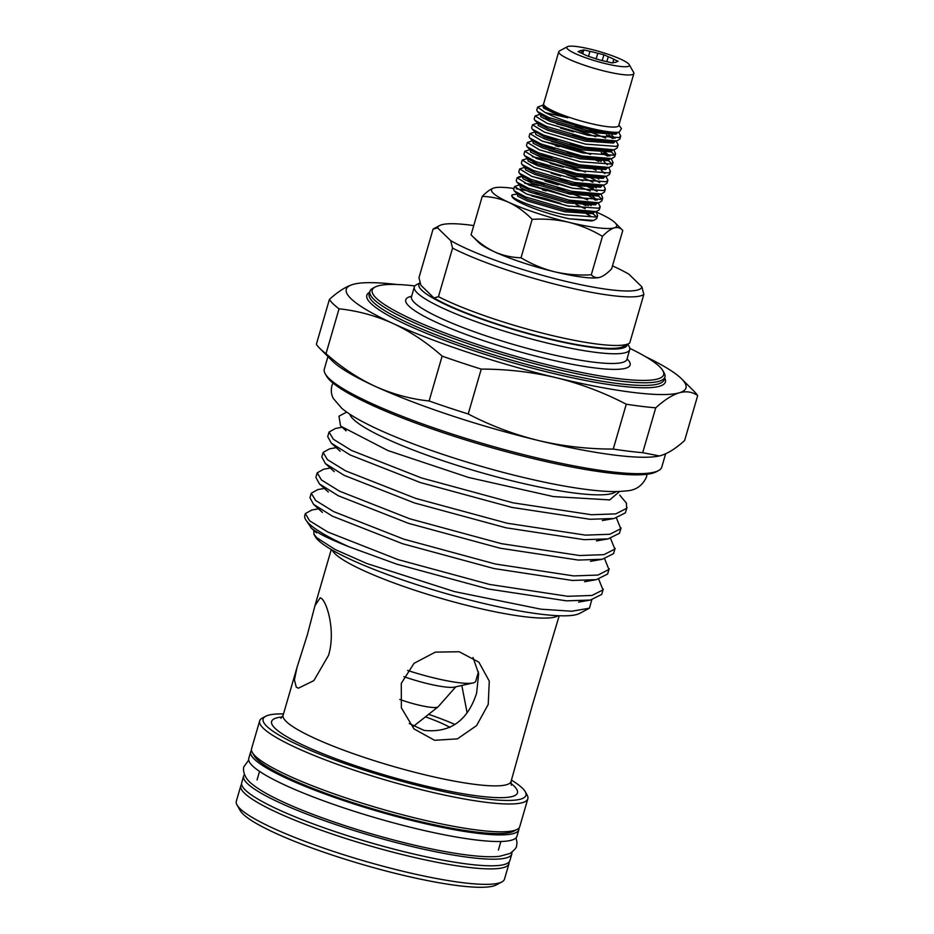 <?xml version="1.0" encoding="UTF-8"?>
<svg xmlns="http://www.w3.org/2000/svg" width="934" height="934" viewBox="0 0 934 934"><rect width="100%" height="100%" fill="white"/><g stroke="black" fill="none" stroke-linecap="round" stroke-linejoin="round"><path stroke-width="1.4" d="M244.486 774.59A139.633 21.68 16.2 0 0 243.634 776.061L241.708 782.692A139.633 21.68 16.2 0 0 407.551 852.544A139.633 21.68 16.2 0 0 509.882 860.599L511.809 853.98A139.633 21.68 16.2 0 0 511.879 852.275M243.634 776.061A139.633 21.68 16.2 0 0 409.477 845.924A139.633 21.68 16.2 0 0 511.809 853.98M251.515 750.341A139.633 21.68 16.2 0 0 250.686 751.777L248.771 758.396A139.633 21.68 16.2 0 0 414.603 828.26A139.633 21.68 16.2 0 0 516.934 836.315L518.86 829.696A139.633 21.68 16.2 0 0 518.942 828.038M250.686 751.777A139.633 21.68 16.2 0 0 416.529 821.64A139.633 21.68 16.2 0 0 518.86 829.696M602.208 60.605L603.913 54.756L608.268 56.752A19.089 2.965 -163.8 0 1 613.836 59.297L618.191 61.305L616.417 61.819A19.089 2.965 -163.8 0 1 614.152 62.473L612.377 62.987L606.259 61.504A19.089 2.965 -163.8 0 1 602.453 60.663A19.089 2.965 -163.8 0 1 598.425 59.613L587.953 56.133A19.089 2.965 -163.8 0 1 582.384 53.577L578.029 51.58L579.804 51.066L579.465 52.234M579.804 51.066A19.089 2.965 -163.8 0 1 582.069 50.401L581.287 53.075M603.913 54.756L597.783 53.273A19.089 2.965 -163.8 0 0 593.767 52.222A19.089 2.965 -163.8 0 0 589.961 51.37L588.502 56.39M567.428 46.7L559.501 50.938A39.1 6.071 16.2 0 0 558.765 51.709L543.635 103.814A39.1 6.071 16.2 0 0 590.066 123.37A39.1 6.071 16.2 0 0 618.717 125.635L633.859 73.529A39.1 6.071 16.2 0 0 633.661 72.478L629.224 64.656A32.585 5.055 16.2 0 0 590.697 49.233A32.585 5.055 16.2 0 0 567.428 46.7A32.585 5.055 16.2 0 0 605.524 63.652A32.585 5.055 16.2 0 0 629.224 64.656M558.765 51.709A39.1 6.071 16.2 0 0 605.209 71.276A39.1 6.071 16.2 0 0 633.859 73.529M590.09 128.156A43.933 6.818 16.2 0 0 619.149 132.184C613.159 133.177 603.341 132.278 589.704 129.487L548.737 117.497L537.412 111.485L536.758 110.13L537.634 107.106L545.269 112.594A43.933 6.818 16.2 0 0 590.09 128.156M618.892 125.063L621.437 128.612L619.149 132.184M576.044 204.523L585.186 208.737M591.129 212.076L596.452 216.793M597.643 215.52L596.768 218.533L593.732 220.436L569.016 218.766A43.933 6.818 16.2 0 1 564.089 217.634A43.933 6.818 16.2 0 1 511.914 195.65L512.871 194.704C505.376 196.455 535.812 208.959 564.93 214.773L595.892 217.038L597.643 215.52L596.055 212.181M585.84 205.597L581.894 203.705M557.294 187.886L587.755 199.899M600.212 206.683L599.336 209.706L596.301 211.609L566.611 208.959L525.655 196.969L514.319 190.968L513.665 189.602L514.541 186.578L526.531 193.957L567.487 205.947L598.461 208.212L600.212 206.683L598.204 202.923M558.17 184.862L545.129 181.103M559.863 179.059L590.323 191.073M598.39 195.895L601.578 199.129M602.78 197.856L601.905 200.868L598.869 202.783L569.18 200.133L528.212 188.143L516.887 182.13L516.233 180.776L517.109 177.752L529.099 185.119L570.055 197.109L601.029 199.386L602.78 197.856L601.181 194.517M597.141 191.4L582.396 183.986M560.739 176.036L551.352 173.257M562.431 170.222L576.605 175.172M583.738 178.032L592.88 182.235M605.349 189.018L604.473 192.042L601.438 193.945L571.748 191.307L530.781 179.316L519.444 173.304L518.802 171.938L519.678 168.926L531.656 176.292L572.624 188.283L603.597 190.548L605.349 189.018L603.749 185.691M599.71 182.574L589.587 177.215M563.307 167.209L550.254 163.438M564.988 161.395L579.173 166.334M607.906 180.192L607.03 183.216L603.994 185.119L574.305 182.469L533.349 170.478L522.013 164.477L521.37 163.111L522.246 160.088L534.225 167.466L575.192 179.456L606.154 181.721L607.906 180.192L605.897 176.433M596.102 170.28L587.521 166.334M567.557 152.569L581.73 157.507M610.474 171.366L609.598 174.378L606.563 176.281L576.873 173.642L535.918 161.652L524.581 155.639L523.927 154.285L524.803 151.261L536.793 158.628L577.749 170.618L608.723 172.895L610.474 171.366L608.886 168.027M598.659 161.442L590.09 157.496M570.125 143.731L584.299 148.681M607.298 159.609L611.84 163.812M613.043 162.528L612.167 165.552L609.131 167.455L579.442 164.804L538.474 152.814L527.15 146.813L526.496 145.447L527.371 142.435L539.362 149.802L580.318 161.792L611.291 164.057L613.043 162.528L611.443 159.189M607.404 156.083L601.227 152.616M597.293 150.724L592.658 148.669M572.694 134.905L586.867 139.843M611.221 151.74L614.409 154.986M615.611 153.701L614.735 156.714L611.7 158.628L582.01 155.978L541.043 143.988L529.706 137.987L529.064 136.621L529.94 133.597L541.918 140.964L582.886 152.966L613.86 155.231L615.611 153.701L614.012 150.362M573.569 131.881L560.517 128.11M575.251 126.067L605.711 138.092M618.168 144.875L617.292 147.887L614.257 149.79L584.567 147.152L543.611 135.161L532.275 129.149L531.633 127.783L532.508 124.771L544.487 132.138L585.455 144.128L616.417 146.393L618.168 144.875L616.16 141.116M612.529 138.419L606.364 134.951M602.418 133.06L597.783 131.005M620.736 136.037L619.861 139.061L616.825 140.964L587.136 138.314L546.18 126.323L534.843 120.323L534.19 118.957L535.065 115.933L547.055 123.311L588.011 135.302L618.985 137.567L620.736 136.037L618.728 132.278M546.227 190.91L542.561 189.929M519.596 184.757L514.541 186.578M525.503 180.169L544.253 184.115M521.487 176.713L517.109 177.752M525.854 167.034L519.678 168.926M530.64 162.504L549.379 166.45M530.781 159.399L528.119 159.13M528.422 158.208L522.246 160.088M539 154.647L551.947 157.624M533.337 150.561L530.687 150.292M607.392 167.84L605.734 169.556L577.481 167.618L540.132 156.819L530.477 152.008L530.372 149.487L524.803 151.261M541.568 145.809L554.516 148.798M559.057 146.766L555.391 145.774M535.906 141.734L533.256 141.466M609.96 159.013L608.303 160.718L580.049 158.78L542.701 147.992L533.045 143.182L532.929 140.649L527.371 142.435M544.137 136.983L557.073 139.96M538.474 132.897L535.812 132.64M611.77 150.152L610.065 150.736L583.061 148.424L545.701 137.637L535.497 131.822L529.94 133.597M615.097 141.349L613.44 143.054L585.186 141.127L547.826 130.328L538.171 125.518L538.066 122.996L532.508 124.771M543.471 118.349L549.262 119.319M617.654 132.523L615.996 134.227L587.743 132.289L550.395 121.502L540.739 116.692L540.634 114.158L535.065 115.933M542.689 105.285L537.634 107.106M478.43 671.908L475.721 681.248A56.787 8.815 -163.8 0 1 473.001 682.952A56.787 8.815 -163.8 0 1 434.1 677.967A56.787 8.815 -163.8 0 1 407.609 670.449M473.001 682.952L454.578 687.085A39.602 6.153 -163.8 0 1 427.445 683.618A39.602 6.153 -163.8 0 1 403.885 676.648M455.792 686.817L438.174 706.769A27.927 4.331 -163.8 0 1 438.034 706.898A27.927 4.331 -163.8 0 1 417.872 704.878A27.927 4.331 -163.8 0 1 399.787 699.438M642.709 452.675A193.151 29.993 -163.8 0 1 613.241 449.067L626.27 404.212A193.151 29.993 16.2 0 0 655.738 407.819L642.709 452.675L659.381 455.932A176.865 27.46 -163.8 0 1 659.264 455.967A176.865 27.46 -163.8 0 1 538.136 440.439A176.865 27.46 -163.8 0 1 374.966 386.244A176.865 27.46 -163.8 0 1 332.726 361.318A176.865 27.46 -163.8 0 1 332.411 361.003L319.755 348.37A193.151 29.993 -163.8 0 1 316.369 344.284L329.41 299.44A193.151 29.993 16.2 0 0 333.134 303.865A193.151 29.993 16.2 0 0 339.042 308.815L326.013 353.671A193.151 29.993 -163.8 0 1 320.105 348.721A193.151 29.993 -163.8 0 1 319.755 348.37M645.814 356.823A176.865 27.46 -163.8 0 1 681.318 378.585A176.865 27.46 -163.8 0 1 681.645 378.9A176.865 27.46 -163.8 0 1 679.298 392.794A176.865 27.46 -163.8 0 1 556.349 377.745A176.865 27.46 -163.8 0 1 393.179 323.549A176.865 27.46 -163.8 0 1 352.97 284.415A176.865 27.46 -163.8 0 1 354.792 283.948A176.865 27.46 -163.8 0 1 396.88 284.496M589.424 608.186L579.652 613.404A139.4 21.645 -163.8 0 1 450.807 594.935A139.4 21.645 -163.8 0 1 318.202 540.226A139.4 21.645 -163.8 0 1 315.26 536.595L313.964 534.306L316.824 537.762L335.189 549.554L366.828 563.506L454.403 591.584L541.008 609.19L571.771 611.233L589.436 608.186L591.794 599.78M603.294 589.12L601.683 594.421L590.428 600.048L566.436 600.842L488.202 588.969L396.611 564.113L349.164 546.834C329.83 539.257 317.268 533.045 311.477 528.224L305.605 519.549A153.596 23.852 -163.8 0 1 304.823 515.416L305.348 513.607L309.656 520.81L327.764 531.995L397.931 559.571L489.521 584.427L567.755 596.301L592.063 595.448L603.002 589.879L598.694 579.173M313.777 529.963L313.964 534.306M349.164 546.834A153.596 23.852 -163.8 0 1 308.862 523.542A153.596 23.852 -163.8 0 1 305.605 519.549M342.171 427.258L335.598 428.414L329.037 432.045L333.356 439.249L351.464 450.433L421.631 477.998L513.21 502.866L591.456 514.739L615.763 513.887L626.702 508.318L626.34 502.936A153.596 23.852 -163.8 0 1 626.492 503.204L619.721 495.102M626.994 507.547L625.383 512.859L614.128 518.487L590.136 519.281L511.89 507.407L420.312 482.539L350.145 454.975L331.313 443.16L327.717 436.587L329.037 432.045M336.24 447.655L329.679 448.799L323.117 452.43L327.425 459.645L345.533 470.829L415.712 498.394L507.29 523.25L585.536 535.135L609.832 534.271L620.771 528.714L616.463 518.008M621.075 527.943L619.452 533.256L608.197 538.871L584.217 539.677L505.971 527.792L414.392 502.936L344.214 475.371L325.382 463.544L321.798 456.971L323.117 452.441M330.321 468.039L323.759 469.195L317.198 472.826L321.506 480.029L339.614 491.214L409.781 518.79L501.36 543.646L579.605 555.52L603.913 554.668L614.852 549.099L610.544 538.393M615.144 548.328L613.533 553.64L602.278 559.268L578.286 560.061L500.04 548.188L408.462 523.332L338.295 495.756L319.463 483.94L315.879 477.367L317.198 472.826M324.39 488.435L317.829 489.579L311.267 493.222L315.575 500.426L333.683 511.61L403.862 539.175L495.44 564.031L573.686 575.916L597.994 575.052L608.921 569.495L604.613 558.789M609.225 568.724L607.602 574.036L596.359 579.652L572.367 580.458L494.121 568.572L402.542 543.716L332.364 516.152L313.544 504.325L309.948 497.764L311.267 493.222M616.113 491.553A139.4 21.645 -163.8 0 1 489.72 474.997A139.4 21.645 -163.8 0 1 353.356 419.238A139.4 21.645 -163.8 0 1 349.771 414.171M619.639 491.447L609.727 499.9L553.395 496.573L468.646 477.484L387.925 450.562L341.295 426.441L340.513 425.752L338.96 416.202L346.677 412.081M509.065 862.035A139.633 21.68 -163.8 0 1 508.983 863.693A139.633 21.68 -163.8 0 1 387.879 850.851A139.633 21.68 -163.8 0 1 244.486 793.164A139.633 21.68 -163.8 0 1 240.809 785.774A139.633 21.68 -163.8 0 1 241.637 784.338M240.809 785.774L236.325 801.232A139.633 21.68 16.2 0 0 237.038 804.991A139.633 21.68 16.2 0 0 239.991 808.622A139.633 21.68 16.2 0 0 372.818 863.425A139.633 21.68 16.2 0 0 501.873 881.929A139.633 21.68 16.2 0 0 504.5 879.139L508.983 863.693M525.235 791.67L527.126 795.021A139.633 21.68 -163.8 0 1 527.838 798.78A139.633 21.68 -163.8 0 1 406.734 785.949A139.633 21.68 -163.8 0 1 263.341 728.263A139.633 21.68 -163.8 0 1 259.675 720.873A139.633 21.68 -163.8 0 1 262.291 718.083L265.688 716.273A136.843 21.248 16.2 0 0 266.727 726.243A136.843 21.248 16.2 0 0 417.533 785.447A136.843 21.248 16.2 0 0 525.235 791.67A136.843 21.248 16.2 0 0 522.328 788.109A136.843 21.248 16.2 0 0 511.447 780.135M259.675 720.873L251.585 748.683A139.633 21.68 16.2 0 0 252.308 752.442A139.633 21.68 16.2 0 0 255.262 756.085A139.633 21.68 16.2 0 0 388.089 810.875A139.633 21.68 16.2 0 0 517.144 829.392A139.633 21.68 16.2 0 0 519.759 826.602L527.838 798.78M401.281 683.396L414.019 663.327L435.337 652.119L459.224 651.745L478.873 662.171L489.288 681.108L488.225 704.434L476.585 725.601L457.427 738.864L434.567 740.288L413.949 728.882L401.375 707.855L401.281 683.396M321.903 598.776C327.437 603.901 335.68 631.676 328.534 655.376L313.859 680.629L298.343 688.218L296.241 687.074L294.443 679.894L296.977 667.541L307.368 634.77L314.933 605.746L320.245 597.737L321.903 598.776M280.959 718.293L283.119 715.234A118.688 18.435 16.2 0 0 286.236 721.515A118.688 18.435 16.2 0 0 408.123 770.55A118.688 18.435 16.2 0 0 511.061 781.454L532.485 704.738L559.209 615.751M327.951 356.554L324.32 369.058A175.697 27.284 16.2 0 0 325.219 373.787A175.697 27.284 16.2 0 0 328.943 378.363A175.697 27.284 16.2 0 0 496.071 447.316A175.697 27.284 16.2 0 0 658.47 470.608A175.697 27.284 16.2 0 0 661.774 467.105L665.638 453.796M627.776 344.109L629.177 346.572A112.173 17.419 -163.8 0 1 629.75 349.585A112.173 17.419 -163.8 0 1 532.462 339.276A112.173 17.419 -163.8 0 1 417.264 292.937A112.173 17.419 -163.8 0 1 414.322 286.995A112.173 17.419 -163.8 0 1 416.424 284.765L420.16 282.768M662.86 370.67L664.121 372.911A153.596 23.852 -163.8 0 1 664.915 377.044A153.596 23.852 -163.8 0 1 531.691 362.929A153.596 23.852 -163.8 0 1 373.962 299.464A153.596 23.852 -163.8 0 1 369.922 291.338A153.596 23.852 -163.8 0 1 372.806 288.267L375.071 287.065A151.728 23.56 16.2 0 0 376.215 298.121A151.728 23.56 16.2 0 0 543.436 363.77A151.728 23.56 16.2 0 0 662.86 370.67A151.728 23.56 16.2 0 0 659.649 366.723A151.728 23.56 16.2 0 0 629.831 348.359M425.449 716.857A53.53 8.313 -163.8 0 1 450.001 727.423M501.873 881.929L496.211 884.953A134.975 20.957 -163.8 0 1 371.452 867.056A134.975 20.957 -163.8 0 1 243.062 814.086A134.975 20.957 -163.8 0 1 240.201 810.572L237.038 804.991M325.966 828.481A136.843 21.248 16.2 0 0 414.206 854.12M517.144 829.392L513.747 831.202A136.843 21.248 -163.8 0 1 387.271 813.059A136.843 21.248 -163.8 0 1 257.095 759.365A136.843 21.248 -163.8 0 1 254.2 755.793L252.308 752.442M420.172 282.827A108.449 16.835 16.2 0 0 421.771 290.252A108.449 16.835 16.2 0 0 535.17 335.586A108.449 16.835 16.2 0 0 627.309 344.366M473.024 657.513L478.652 673.671L476.62 693.145C467.712 720.733 450.188 733.143 424.036 730.388L409.197 723.5M461.816 685.463L467.082 712.619M658.47 470.608L656.205 471.822A173.841 26.993 -163.8 0 1 495.534 448.775A173.841 26.993 -163.8 0 1 330.169 380.547A173.841 26.993 -163.8 0 1 326.48 376.028L325.219 373.787M428.624 714.347A74.475 11.558 -163.8 0 1 454.986 724.492M595.647 211.785A65.158 10.122 -163.8 0 1 599.406 213.454A65.158 10.122 -163.8 0 1 615.086 222.759A65.158 10.122 -163.8 0 1 614.222 227.873C617.643 227.02 620.491 227.873 622.78 230.441L611.618 268.852C607.275 273.347 603.352 276.184 599.85 277.328L599.173 277.503A65.158 10.122 16.2 0 0 599.243 277.48M599.85 277.328C596.429 278.192 593.58 277.34 591.292 274.771C578.893 275.53 566.646 274.538 554.551 271.782C542.689 268.758 531.516 264.089 521.02 257.761L532.182 219.35C544.732 218.591 556.979 219.583 568.923 222.327A65.158 10.122 -163.8 0 1 508.808 202.363A65.158 10.122 -163.8 0 1 493.993 187.944A65.158 10.122 -163.8 0 1 494.658 187.769A65.158 10.122 -163.8 0 1 513.992 188.481M516.233 188.808A65.158 10.122 -163.8 0 1 526.239 190.594M535.614 192.626A65.158 10.122 -163.8 0 1 539.28 193.49M602.453 236.36C592.098 230.079 580.925 225.409 568.923 222.327A65.158 10.122 16.2 0 0 614.222 227.873C610.719 229.028 606.796 231.854 602.453 236.36L591.292 274.771M512.871 194.704L517.366 194.003L516.817 192.778M531.609 195.918L569.191 206.297M585.104 212.964L590.825 216.373L584.1 211.726M593.732 220.436L591.409 220.961L569.016 218.766M615.086 222.759L622.78 230.441M521.02 257.761C511.832 257.55 502.982 255.566 494.436 251.818C485.96 247.755 478.173 242.093 471.063 234.831L482.224 196.42C491.412 196.63 500.262 198.615 508.808 202.363C517.284 206.426 525.071 212.076 532.182 219.35M494.576 187.792L493.993 187.944C490.478 189.1 486.556 191.925 482.224 196.42M471.063 234.831L478.757 242.513A65.158 10.122 -163.8 0 0 494.436 251.818A65.158 10.122 -163.8 0 0 554.551 271.782A65.158 10.122 16.2 0 0 599.173 277.503M643.841 294.408A111.006 17.232 -163.8 0 1 563.692 286.341A111.006 17.232 -163.8 0 1 452.57 248.117L438.455 296.685A111.006 17.232 16.2 0 0 547.231 334.337A111.006 17.232 16.2 0 0 628.862 343.537A111.006 17.232 16.2 0 0 629.726 342.976L643.841 294.408L641.903 286.866A106.348 16.52 16.2 0 1 563.926 280.9A106.348 16.52 16.2 0 1 450.632 240.575L437.567 227.861L433.072 229.145A111.006 17.232 -163.8 0 1 433.936 228.597L439.599 225.573A106.348 16.52 16.2 0 0 437.567 227.861M452.57 248.117L450.632 240.575M433.072 229.145L418.957 277.713L420.884 285.255L433.96 297.969L438.455 296.685M612.482 265.875A106.348 16.52 16.2 0 1 628.839 274.152L641.903 286.866M473.76 225.573A106.348 16.52 16.2 0 0 439.599 225.573M628.862 343.537L623.2 346.561A106.348 16.52 -163.8 0 1 538.813 336.193A106.348 16.52 -163.8 0 1 433.96 297.969M414.906 285.921A151.728 23.56 16.2 0 0 375.071 287.065M659.264 455.967L661.085 455.5C668.254 453.27 676.099 448.262 684.645 440.474L697.675 395.619A193.151 29.993 16.2 0 0 694.301 391.533L681.645 378.9M481.243 369.117L468.214 413.972A193.151 29.993 -163.8 0 1 429.103 400.978L442.132 356.123A193.151 29.993 16.2 0 0 481.243 369.117C506.648 369.07 531.679 371.954 556.349 377.745C580.703 383.781 604.006 392.607 626.27 404.212M283.504 713.915A136.843 21.248 16.2 0 0 265.688 716.273M318.471 508.82L311.909 509.976L305.348 513.607M442.132 356.123C426.92 342.58 410.61 331.722 393.179 323.549C375.643 315.68 357.594 310.765 339.042 308.815M697.675 395.619C692.491 391.825 686.362 390.891 679.298 392.794C672.141 395.024 664.284 400.044 655.738 407.819M329.41 299.44C337.968 291.642 345.813 286.633 352.97 284.415L354.605 283.983M468.214 413.972C490.257 425.495 513.56 434.322 538.136 440.439C562.56 446.207 587.591 449.091 613.241 449.067M326.013 353.671C341.225 367.214 357.547 378.083 374.966 386.244C392.513 394.113 410.551 399.028 429.103 400.978M545.269 112.594L567.779 117.777C556.687 112.956 544.44 108.181 542.841 105.519L543.798 103.242M589.961 51.37L583.832 49.887L582.069 50.401M596.102 59.052L597.783 53.273M608.268 56.752L606.843 61.656M612.797 62.87L613.836 59.297M582.711 53.763L583.832 49.887M558.158 615.704A118.688 18.435 -163.8 0 1 449.406 600.737A118.688 18.435 -163.8 0 1 334.991 553.734A118.688 18.435 -163.8 0 1 332.165 550.056M411.147 297.351L411.497 296.708A112.173 17.419 16.2 0 0 414.451 302.651A112.173 17.419 16.2 0 0 529.636 348.989A112.173 17.419 16.2 0 0 626.924 359.298L626.889 360.034M369.922 291.338L369.152 293.988A153.596 23.852 16.2 0 0 373.191 302.114A153.596 23.852 16.2 0 0 530.921 365.579A153.596 23.852 16.2 0 0 664.144 379.694L664.915 377.044M510.828 783.334A127.993 19.871 -163.8 0 1 514.074 786.113A127.993 19.871 -163.8 0 1 423.627 785.506A127.993 19.871 -163.8 0 1 274.981 728.24A127.993 19.871 -163.8 0 1 282.313 716.95M664.669 377.873A155.453 24.144 -163.8 0 1 542.047 370.67A155.453 24.144 -163.8 0 1 370.938 303.468A155.453 24.144 -163.8 0 1 369.677 292.179M627.064 358.854A116.82 18.143 -163.8 0 1 544.452 358.271A116.82 18.143 -163.8 0 1 408.812 306.013A116.82 18.143 -163.8 0 1 411.625 296.265M567.779 117.777L552.963 112.664L543.576 108.052L542.782 105.449M540.634 114.158L541.253 114.053M602.827 131.764L605.991 133.375M608.91 135.045L613.451 138.395M600.258 140.59L603.422 142.201M612.529 150.187L610.871 151.892L582.618 149.954L545.258 139.166L535.882 134.554L535.065 131.939M603.784 152.709L608.314 156.06M542.782 141.326L560.563 145.482L583.014 152.989M595.121 158.255L601.216 161.535M530.372 149.487L530.991 149.382M604.835 176.678L603.177 178.382L574.924 176.444L537.564 165.657L528.189 161.045L527.371 158.43M602.267 185.504L600.609 187.209L572.355 185.282L534.995 174.483L525.62 169.871L524.803 167.268M587.428 184.745L593.522 188.026M599.698 194.33L598.04 196.047L569.787 194.109L532.438 183.309L523.063 178.698L522.234 176.094M518.475 176.911L523.297 175.872M532.52 176.643L550.301 180.811L572.752 188.306M588.023 195.183L595.483 200.215M597.13 203.168L595.472 204.873L567.218 202.935L529.87 192.147L520.495 187.536L519.678 184.932M529.963 185.469L547.733 189.637L570.184 197.144M585.466 204.021L588.385 205.69M594.573 211.89L592.915 213.699L564.661 211.773L527.301 200.973L517.646 196.163L517.541 193.642L516.957 193.852M527.395 194.307L545.176 198.463L561.042 203.519M616.907 132.488L615.191 133.072L588.187 130.76L550.838 119.972L540.447 114.532L539.91 113.306M607.182 132.254L609.353 133.515M611.607 134.998L615.086 138.314M616.825 140.964L612.634 141.898L585.63 139.598L548.27 128.799L537.879 123.358L534.843 120.323M556.664 123.848L566.144 126.288L595.729 136.761M604.625 141.081L606.785 142.342M602.056 149.919L609.96 155.978M611.7 158.628L607.497 159.562L580.493 157.251L543.144 146.463L532.754 141.022L529.706 137.987M551.539 141.513L561.007 143.953L590.603 154.425M603.901 161.489L607.392 164.804M609.131 167.455L604.928 168.389L577.924 166.089L540.576 155.289L530.185 149.86L527.15 146.813M548.97 150.339L571.736 156.924M601.344 170.315L604.823 173.631M604.076 176.643L602.372 177.227L575.367 174.915L538.007 164.127L527.628 158.687L524.581 155.639M532.322 156.69L555.882 161.617L585.466 172.078M596.522 177.67L598.776 179.153M603.994 185.119L599.803 186.053L572.799 183.753L535.439 172.953L525.06 167.513L524.523 166.287M566.611 174.588L582.898 180.916M593.966 186.496L596.207 187.979M601.438 193.945L597.235 194.891L570.23 192.579L532.882 181.78L522.491 176.351L521.954 175.113M591.397 195.323L597.13 200.133M596.289 203.145L594.666 203.717L567.674 201.405L530.314 190.618L519.923 185.177L516.887 182.13M524.616 183.181L538.708 185.668M588.829 204.161L591.082 205.643M596.301 211.609L592.109 212.543L565.105 210.243L527.745 199.444L517.366 194.003L514.319 190.968M248.701 760.101L244.007 766.592C243.038 767.655 242.385 777.041 252.659 784.537C257.936 788.763 265.303 793.235 274.759 797.951C287.263 804.197 302.499 810.607 320.502 817.203C348.779 827.501 378.188 836.362 408.73 843.811C434.018 849.917 455.71 853.898 473.795 855.778C484.314 856.863 492.93 857.027 499.655 856.291L510.011 853.442C514.576 850.01 516.759 847.453 516.56 845.784L517.016 842.865L516.093 837.786M332.948 383.022L331.885 385.719C330.788 390.657 331.301 394.942 333.415 398.584L341.832 408.368C347.857 413.342 356.158 418.49 366.758 423.838C401.597 441.735 464.478 463.287 520.775 476.819C550.371 483.952 575.636 488.552 596.581 490.607C608.396 491.774 618.18 491.868 625.908 490.899C635.459 490.56 642.312 485.96 646.456 477.111L647.005 474.262M413.552 726.255L438.034 706.898M500.893 841.499L498.394 850.08M629.75 349.585L626.924 359.298M511.061 781.454L511.248 785.202M310.87 527.687L316.486 532.8M609.727 499.9L608.991 500.017M340.513 425.752L346.105 430.854L343.642 427.644M614.128 518.487L602.313 520.553M331.313 443.16L340.186 451.239M608.197 538.871L596.382 540.938M325.382 463.544L334.255 471.635M602.278 559.268L590.463 561.334M319.463 483.94L328.336 492.02M596.359 579.652L584.532 581.73M313.544 504.325L322.405 512.416M590.428 600.048L578.613 602.115M414.322 286.995L411.497 296.708M331.266 549.519L314.933 605.746M296.977 667.541L283.119 715.234M259.535 771.379L257.048 779.96M616.814 132.5L619.37 132.138M540.05 114.368L537.412 111.485M611.688 150.164L614.257 149.79M524.663 167.361L522.013 164.477M535.322 132.196L532.275 129.149M602.372 177.227L606.563 176.281M522.491 176.351L519.444 173.304M594.666 203.717L598.869 202.783"/></g></svg>

